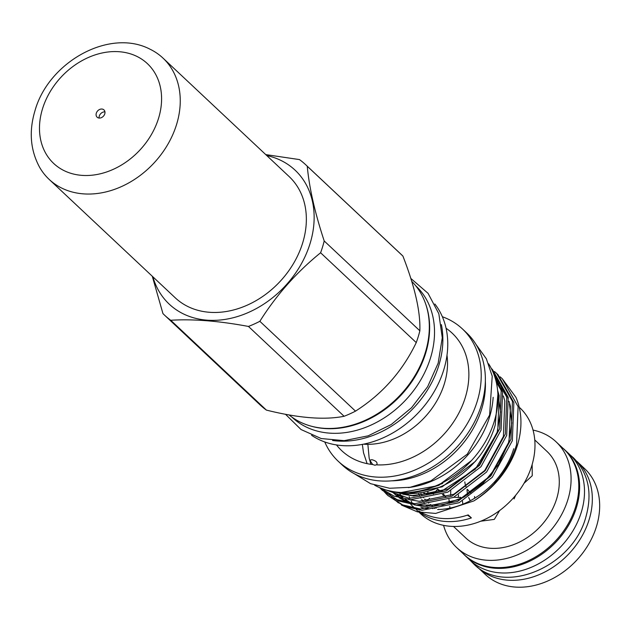 <?xml version="1.0" encoding="UTF-8"?>
<svg xmlns="http://www.w3.org/2000/svg" width="630" height="630" viewBox="0 0 630 630"><rect width="100%" height="100%" fill="white"/><g stroke="black" fill="none" stroke-linecap="round" stroke-linejoin="round"><path stroke-width="0.94" d="M463.152 553.66A72.655 56.983 -46.8 0 0 465.082 555.589A72.655 56.983 -46.8 0 0 527.097 562.393A72.655 56.983 -46.8 0 0 576.442 507.52A72.655 56.983 -46.8 0 0 564.559 449.662A72.655 56.983 -46.8 0 0 562.519 447.859M465.082 555.589L469.972 560.18A72.655 56.983 -46.8 0 0 531.988 566.992A72.655 56.983 -46.8 0 0 581.332 512.119A72.655 56.983 -46.8 0 0 569.449 454.262L564.559 449.662M515.671 495.274L514.048 498.905M423.903 493.014L426.904 494.18L428.006 492.038M499.629 510.544L494.322 519.388L480.761 521.199M453.505 526.452L465.735 537.941A59.346 46.549 -46.8 0 0 516.387 543.501A59.346 46.549 -46.8 0 0 556.692 498.676A59.346 46.549 -46.8 0 0 546.99 451.419L534.76 439.937M532.161 464.444L532.248 475.721L524.089 483.249M438.409 509.379A63.48 49.794 -46.8 0 0 438.921 509.481A59.346 46.549 133.2 0 1 438.606 509.339M436.173 508.197A59.346 46.549 133.2 0 1 435.362 507.764M432.975 506.347A59.346 46.549 133.2 0 1 430.322 504.465M428.747 503.165A59.346 46.549 133.2 0 1 428.085 502.583M426.557 501.094A59.346 46.549 133.2 0 1 424.801 499.149M423.706 497.787A59.346 46.549 133.2 0 1 423.289 497.227M422.234 495.716A59.346 46.549 133.2 0 1 420.919 493.581M477.375 567.008A72.568 56.92 -46.8 0 0 477.926 567.535L485.265 574.426A72.568 56.92 -46.8 0 0 547.202 581.222A72.568 56.92 -46.8 0 0 596.492 526.412A72.568 56.92 -46.8 0 0 584.624 468.626L577.293 461.735A72.568 56.92 -46.8 0 0 576.726 461.215M477.926 567.535A72.568 56.92 -46.8 0 0 539.871 574.34A72.568 56.92 -46.8 0 0 589.16 519.529A72.568 56.92 -46.8 0 0 577.293 461.735M443.575 525.349A72.568 56.92 -46.8 0 0 456.679 547.58L464.389 554.817A72.568 56.92 -46.8 0 0 526.333 561.621A72.568 56.92 -46.8 0 0 575.623 506.811A72.568 56.92 -46.8 0 0 563.748 449.017L556.038 441.78A72.568 56.92 -46.8 0 0 533.035 430.093M456.679 547.58A72.568 56.92 -46.8 0 0 518.624 554.376A72.568 56.92 -46.8 0 0 567.913 499.566A72.568 56.92 -46.8 0 0 556.038 441.78M176.613 124.354A83.176 65.237 133.2 0 1 120.125 187.173A83.176 65.237 133.2 0 1 49.132 179.377A83.176 65.237 133.2 0 1 39.596 167.257C30.374 150.2 28.815 131.418 34.926 110.912C48.321 62.181 109.47 27.736 150.318 49.353A83.176 65.237 133.2 0 1 163.012 58.117A83.176 65.237 133.2 0 1 176.613 124.354M49.132 179.377L175.234 297.801A83.176 65.237 -46.8 0 0 246.228 305.597A83.176 65.237 -46.8 0 0 302.715 242.778A83.176 65.237 -46.8 0 0 289.115 176.542L163.012 58.117M99.13 118.046A4.993 3.914 133.2 0 1 99.312 116.03A4.993 3.914 133.2 0 1 104.942 111.864M96.303 113.211A4.993 3.914 133.2 0 1 99.69 109.439A4.993 3.914 133.2 0 1 103.95 109.903A4.993 3.914 133.2 0 1 104.769 113.88A4.993 3.914 133.2 0 1 101.375 117.653A4.993 3.914 133.2 0 1 97.114 117.18A4.993 3.914 133.2 0 1 96.303 113.211M311.07 426.14A90.247 70.78 -46.8 0 0 425.683 353.115A90.247 70.78 -46.8 0 0 425.715 304.07M292.044 417.21L292.249 417.406A90.247 70.78 -46.8 0 0 369.282 425.864A90.247 70.78 -46.8 0 0 430.573 357.706A90.247 70.78 -46.8 0 0 415.816 285.839L415.603 285.642M488.612 363.786A84.837 66.544 133.2 0 1 494.251 421.454A84.837 66.544 133.2 0 1 374.606 485.171M493.148 397.309A84.837 66.544 133.2 0 1 489.549 417.036A84.837 66.544 133.2 0 1 408.35 487.596M338.176 461.215L342.31 465.098A90.744 71.174 -46.8 0 0 419.761 473.602A90.744 71.174 -46.8 0 0 481.399 405.066A90.744 71.174 -46.8 0 0 466.554 332.805L462.42 328.923A90.744 71.174 133.2 0 1 477.256 401.184A90.744 71.174 133.2 0 1 415.627 469.72A90.744 71.174 133.2 0 1 338.176 461.215A90.744 71.174 133.2 0 1 324.757 441.961M391.821 480.824A85.751 67.26 -46.8 0 0 481.674 408.972A85.751 67.26 -46.8 0 0 485.352 381.237M408.413 494.558A72.568 56.92 -46.8 0 0 408.587 495.062M409.138 496.55A72.568 56.92 -46.8 0 0 409.917 498.432M411.169 501.094A72.568 56.92 -46.8 0 0 412.469 503.48M416.312 509.662L420.572 513.67A72.568 56.92 -46.8 0 0 482.517 520.467A72.568 56.92 -46.8 0 0 531.807 465.657A72.568 56.92 -46.8 0 0 519.931 407.87L519.222 407.201M411.752 281.374A90.744 71.174 133.2 0 1 425.352 352.438A90.744 71.174 133.2 0 1 289.107 414.957M441.378 324.623A90.744 71.174 133.2 0 1 438.897 365.156A90.744 71.174 133.2 0 1 332.569 440.488M434.858 303.983A90.744 71.174 133.2 0 1 443.788 369.747A90.744 71.174 133.2 0 1 311.551 435.267M447.001 355.178A72.363 56.755 133.2 0 1 444.37 383.694A72.363 56.755 133.2 0 1 363.416 444.181M446.072 328.269A80.64 63.244 133.2 0 1 465.342 397.365A80.64 63.244 133.2 0 1 376.732 464.861C377.811 462.577 376.173 460.845 371.826 459.68L369.834 460.239L372.684 464.538L374.96 465.239L377.016 464.594M442.362 316.74A90.744 71.174 133.2 0 1 462.42 328.923M497.897 394.293L495.267 424.864C492.203 435.55 487.21 445.662 480.273 455.191L475.319 461.412L442.166 486.84L404.956 494.408L386.773 490.179M480.273 455.191A81.719 64.095 133.2 0 1 393.081 491.605M492.707 371.393L501.173 390.726L499.653 428.794L479.556 465.389L446.402 490.817L409.193 498.385L380.055 487.825M491.998 369.857L502.583 392.041L501.055 430.117L480.966 466.704L447.804 492.14L410.602 499.708L394.002 496.117L379.559 487.612M381.953 489.951L398.491 500.96L416.241 505.008L453.45 497.44L486.604 472.004L506.701 435.409L508.221 397.341L492.424 369.487L491.274 368.4L506.811 396.018L505.291 434.094L485.195 470.681L452.041 496.117L414.831 503.685L397.081 499.637L381.953 489.951L379.89 487.896M382.662 490.605L380.646 488.51M494.487 371.535L496.66 373.464L512.458 401.318L510.93 439.386L490.841 475.981L457.679 501.409L420.478 508.985L402.72 504.937L387.592 495.251L385.536 493.195M384.875 492.487L382.985 490.266M382.378 489.494L381.591 488.447M496.66 373.464L498.07 374.779L513.86 402.641L512.34 440.709L492.243 477.304L459.089 502.732L421.88 510.308L404.129 506.252L387.592 495.251M388.3 495.904L386.284 493.81M385.639 493.085L383.788 490.817M383.197 490.038L382.237 488.699M500.133 376.827L502.299 378.756L518.096 406.618L516.576 444.685C509.072 468.562 494.826 487.313 473.823 500.937A81.719 64.095 133.2 0 0 517.372 445.434A81.719 64.095 133.2 0 0 515.931 397.341L502.299 378.756M513.749 448.702A72.568 56.92 133.2 0 1 437.63 509.512M429.093 509.001A72.568 56.92 133.2 0 1 420.879 507.221M411.744 503.394A72.568 56.92 133.2 0 1 405.688 499.425M402.515 496.716L402.838 497.015A72.568 56.92 133.2 0 1 402.515 496.716A72.568 56.92 133.2 0 1 399.94 494.085M496.416 480.635L494.542 482.604M389.584 494.188L392.301 497.377M393.419 498.543L398.42 502.929M401.467 505.071L417.375 511.859L435.621 513.434L473.823 500.937M422.069 513.986A72.568 56.92 -46.8 0 0 471.382 517.907L468.184 514.899A72.568 56.92 -46.8 0 1 418.871 510.985L422.069 513.986A62.386 48.927 133.2 0 1 423.336 513.481M266.758 155.547A91.909 72.088 133.2 0 1 310.125 243.369A91.909 72.088 133.2 0 1 229.785 318.536A91.909 72.088 133.2 0 1 152.877 276.806M152.287 276.255L162.949 313.606A103.139 80.892 133.2 0 0 164.501 315.11L260.143 404.94A103.139 80.892 133.2 0 0 266.395 410.099L170.746 320.268A103.139 80.892 133.2 0 1 164.501 315.11M170.746 320.268C192.906 318.859 218.807 320.914 248.448 326.442L344.098 416.272C324.56 420.186 298.659 418.131 266.395 410.099M265.75 154.602L299.463 159.587A103.139 80.892 133.2 0 1 305.707 164.745L401.357 254.575A103.139 80.892 133.2 0 1 402.909 256.079C414.894 286.87 420.549 311.779 419.856 330.797A103.139 80.892 133.2 0 1 418.226 336.711A103.139 80.892 133.2 0 1 416.249 342.594C402.428 371.338 382.174 394.183 355.501 411.138L259.851 321.308A103.139 80.892 133.2 0 1 248.448 326.442M259.851 321.308C276.302 295.108 296.557 272.262 320.599 252.764L416.249 342.594M419.856 330.797L324.206 240.967A103.139 80.892 133.2 0 1 322.576 246.881A103.139 80.892 133.2 0 1 320.599 252.764M355.501 411.138A103.139 80.892 133.2 0 1 344.098 416.272M446.048 497.251L443.418 494.054M441.291 491.636L437.677 489.124L439.386 491.959M448.914 499.409L449.741 503.189M426.045 508.505A62.386 48.927 133.2 0 1 428.187 507.938M432.786 508.67L432.022 507.953M467.358 515.175A62.386 48.927 133.2 0 1 471.382 517.907M459.884 499.188L460.656 497.314L461.617 498.346M472.469 499.527L477.579 496.393M442.323 494.487L446.174 497.204M470.933 492.904A23.082 18.105 133.2 0 1 469.5 491.723A23.082 18.105 133.2 0 1 467.452 489.329M466.168 487.022A23.082 18.105 133.2 0 1 464.814 481.848M305.707 164.745A103.139 80.892 133.2 0 1 307.259 166.249L402.909 256.079M324.206 240.967C314.89 212.72 309.243 187.811 307.259 166.249M427.282 506.418A62.709 49.187 133.2 0 1 425.888 504.953M424.722 503.614A62.709 49.187 133.2 0 1 423.974 502.677M422.848 501.149A62.709 49.187 133.2 0 1 421.769 499.519M420.934 498.141A62.709 49.187 133.2 0 1 420.501 497.361M419.706 495.834A62.709 49.187 133.2 0 1 418.816 493.904M401.286 492.479L438.244 485.596L471.437 460.601M433.046 507.914A63.48 49.794 -46.8 0 0 434.661 508.426M453.883 497.227A43.88 34.414 -46.8 0 0 460.656 497.314M470.366 500.677A29.531 23.16 133.2 0 1 468.688 497.519M467.799 494.912A29.531 23.16 133.2 0 1 467.035 489.612M474.626 497.96A29.531 23.16 133.2 0 1 474.548 496.472M450.789 495.432A47.825 37.509 133.2 0 1 450.749 490.691M458.286 497.432A47.825 37.509 133.2 0 1 458.514 494.865M158.595 118.156A68.457 53.692 133.2 0 1 81.64 175.345A68.457 53.692 133.2 0 1 42.478 108.927A68.457 53.692 133.2 0 1 119.424 51.739A68.457 53.692 133.2 0 1 158.595 118.156M372.684 464.538A80.64 63.244 133.2 0 1 336.499 444.938M439.386 485.069L426.51 489.203M367.125 463.656L363.518 452.805L362.344 444.386M497.613 390.316L499.149 395.624L497.763 431.109L479.076 465.224L448.237 488.935L413.619 496.015L402.932 494.235M370.897 464.31L369.156 458.105L367.865 444.331M496.227 381.985L501.023 390.127M503.378 395.986L504.787 400.924L503.401 436.409L484.722 470.523L453.876 494.235L419.257 501.315L408.571 499.535M402.909 497.629L393.498 492.495M495.834 380.386L499.086 383.772M500.74 385.773L506.67 395.419M509.024 401.286L510.426 406.224L509.048 441.709L490.36 475.815L459.514 499.535L424.896 506.615L414.217 504.835M408.547 502.921L399.136 497.794M397.16 496.314L392.71 492.274M570.213 454.994L573.324 457.671C588.444 473.146 592.625 492.928 585.876 516.994C572.938 566.417 504.74 596.043 473.618 563.834L470.752 560.897M354.375 473.744L370.574 483.675L389.631 488.266L410.185 487.289L430.865 480.903L467.318 454.143L489.605 415.083L492.227 376.165L486.336 358.793L475.941 344.303M285.524 414.296L301.03 429.526L321.19 438.543L344.193 440.653L368.156 435.826L391.214 424.526L411.579 407.697L427.652 386.686L438.173 363.14L442.268 337.759L438.842 313.764L428.053 293.32L410.831 278.444M405.216 499.244L408.476 502.315M410.855 504.543L414.902 508.347M448.993 500.858L449.316 503.323M449.733 506.488L449.954 508.134M462.444 501.078L462.861 504.189M427.195 500.945L429.526 498.314M433.338 494.014L437.669 489.124M469.5 491.723L470.83 492.975M442.669 483.43L429.479 488.266M497.779 392.23L500.527 411.894L497.023 432.975L475.288 469.208L440.449 491.935L412.248 495.558L405.555 494.448M497.542 383.221L499.755 385.694M501.409 387.796L507.229 397.916M509.434 404.043L511.804 422.872L508.497 442.953L498.606 464.475L483.171 483.171L463.877 497.165L442.748 505.032L416.84 505.047M410.941 503.291L401.089 498.291M399.018 496.81L397.018 495.196"/></g></svg>
